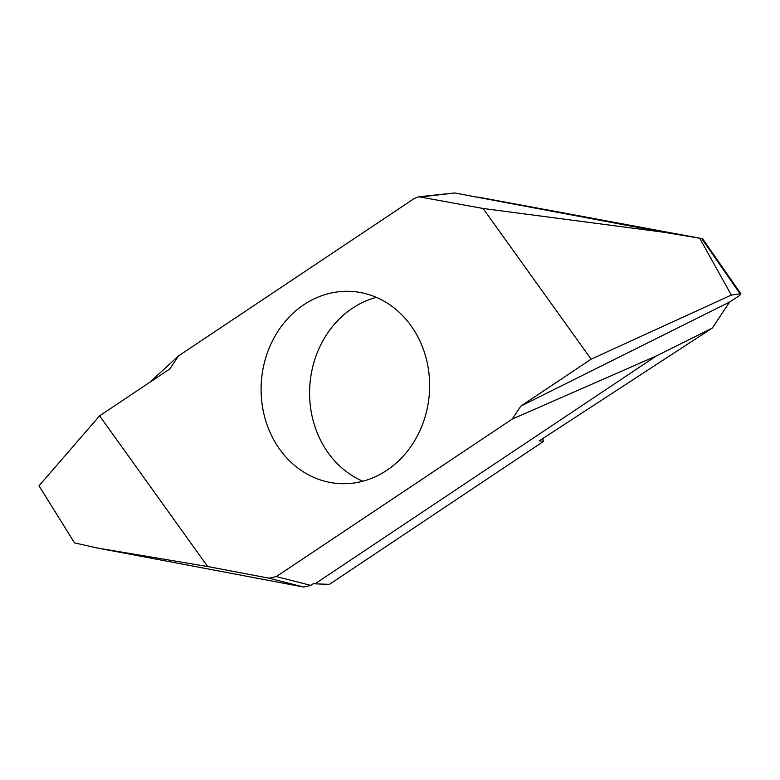 <?xml version="1.0" encoding="UTF-8"?>
<svg xmlns="http://www.w3.org/2000/svg" width="780" height="780" viewBox="0 0 780 780"><rect width="100%" height="100%" fill="white"/><g stroke="black" fill="none" stroke-linecap="round" stroke-linejoin="round"><path stroke-width="1.17" d="M276.344 576.576L310.849 585.4L303.693 587.048L97.373 548.018L74.51 542.89L39 485.813L99.596 415.837L207.675 566.543L268.924 578.155L276.344 576.576L512.207 419.094L656.233 356.011L712.374 328.029L539.273 440.827L543.592 441.334L542.646 438.633M543.592 441.334L329.404 584.347L315.023 583.84L656.233 356.011M376.389 297.375A96.271 84.201 -85.8 0 0 352.385 308.276A96.271 84.201 -85.8 0 0 309.777 399.584A96.271 84.201 -85.8 0 0 362.827 481.221M386.831 470.311A96.271 84.201 94.2 0 1 338.276 483.522A96.271 84.201 94.2 0 1 261.388 381.313A96.271 84.201 94.2 0 1 352.443 291.496A96.271 84.201 94.2 0 1 427.694 365.118A96.271 84.201 94.2 0 1 386.831 470.311M99.596 415.837L169.884 368.901L178.513 355.924L414.375 198.442L418.87 196.765L483.054 208.474L591.123 359.18L520.835 406.107L512.207 419.094M310.849 585.4L313.521 583.557L315.023 583.84M178.513 355.924L149.692 382.385M97.373 548.018L207.675 566.543M712.374 328.029L729.534 302.094L739.596 295.542L740.961 293.933L740.083 293.797L701.698 238.534L663.068 232.147L454.691 192.962L421.795 196.862M701.698 238.534L477.877 197.047M663.068 232.147L483.054 208.474M740.083 293.797L731.338 295.074L591.123 359.18M699.728 238.29L731.338 295.074M418.87 196.765L454.691 192.962M729.534 302.094L520.835 406.107M169.884 368.901L99.596 415.837L39 485.813M303.693 587.048L268.924 578.155M740.961 293.933L702.507 238.573"/></g></svg>
